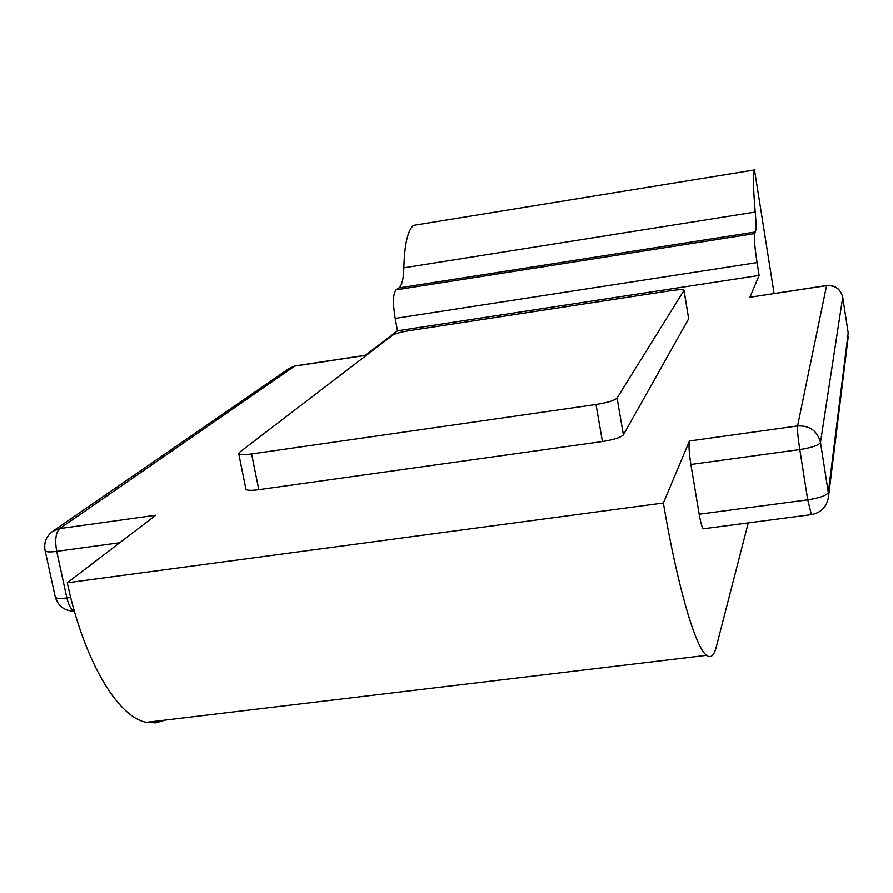 <?xml version="1.0" encoding="UTF-8"?>
<svg xmlns="http://www.w3.org/2000/svg" width="893" height="893" viewBox="0 0 893 893"><rect width="100%" height="100%" fill="white"/><g stroke="black" fill="none" stroke-linecap="round" stroke-linejoin="round"><path stroke-width="1.34" d="M755.433 231.968L398.881 287.948C401.895 285.604 403.536 278.895 403.826 267.833L755.232 212.043C756.215 223.25 756.282 229.903 755.433 231.968L754.607 233.62C753.871 237.125 754.697 246.792 757.085 262.609L395.164 318.421L397.485 330.79L365.17 355.447L294.69 366.108L59.664 528.6L155.795 515.216L67.265 582.783C83.931 660.753 117.642 717.101 146.34 722.348L155.895 722.872L164.926 720.126M395.164 318.421C392.686 303.151 392.976 293.63 396.046 289.868L754.607 233.62M398.881 287.948L396.046 289.868M403.826 267.833C404.484 244.615 407.666 230.461 413.392 225.393L754.507 169.938L774.086 293.473M703.773 528.723L703.282 528.79C702.043 527.562 700.67 522.695 699.197 514.201L807.752 499.823L799.782 449.559L690.881 464.472C689.05 452.55 688.581 444.714 689.474 440.975L663.376 502.993L67.265 582.783M757.085 262.609L759.128 275.435L749.953 297.257L826.628 285.526M759.128 275.435L397.485 330.79M663.376 502.993C677.34 585.931 695.457 647.548 706.542 655.328C710.772 658.543 714.02 655.741 716.286 646.912L748.267 522.896M690.881 464.472L699.197 514.201M755.232 212.043C753.201 188.49 752.955 174.459 754.507 169.938M671.223 290.616L409.385 330.644C401.057 332.029 395.554 333.502 392.875 335.054L239.38 452.416L238.777 453.89C240.15 454.905 244.425 454.928 251.603 453.957L596.011 404.496C607.519 402.631 614.551 400.488 617.085 398.055L684.071 290.303C683.078 289.432 678.792 289.533 671.223 290.616M251.603 453.957L258.791 489.688L602.44 441.522L596.011 404.496M617.085 398.055L623.414 434.846L688.693 318.801L684.027 290.582M684.083 290.404L688.693 318.801M623.414 434.846C620.914 437.458 613.926 439.68 602.44 441.522M258.791 489.688C251.625 490.625 247.35 490.525 245.955 489.397L245.809 488.694M689.474 440.975L797.572 425.939L826.572 285.66L749.953 297.257M848.194 332.955L842.724 297.302L820.477 442.481L828.302 492.434L848.194 332.955M119.774 542.71L56.717 551.349L66.875 597.93L70.692 597.417M74.32 610.991C71.105 609.618 68.627 605.264 66.875 597.93C60.612 598.701 56.784 598.522 55.366 597.384L45.219 551.048C46.615 552.064 50.443 552.164 56.717 551.349C54.774 540.131 55.746 532.541 59.664 528.6L52.397 531.514C46.001 536.593 43.601 543.111 45.219 551.048L45.007 550.133M295.047 365.929L289.321 368.296L295.371 365.873L365.371 355.291M74.376 611.169C64.731 610.979 58.402 606.392 55.366 597.384L55.143 596.357M797.572 425.939C797.237 429.633 797.974 437.503 799.782 449.559C811.971 447.627 818.87 445.261 820.477 442.481C817.43 430.951 809.795 425.436 797.572 425.939M703.282 528.79L811.101 514.658C820.924 512.816 826.695 507.045 828.425 497.323L828.302 492.434C826.751 495.459 819.897 497.926 807.752 499.823L811.402 514.625M826.572 285.66C835.212 285.213 840.592 289.086 842.724 297.302L842.724 297.19C840.592 288.975 835.256 285.09 826.684 285.526L826.572 285.66M842.702 297.112L848.16 332.743M706.542 655.328L146.34 722.348M289.321 368.296L53.111 531.022M828.425 497.323L848.272 336.449M238.777 453.89L245.955 489.397"/></g></svg>
